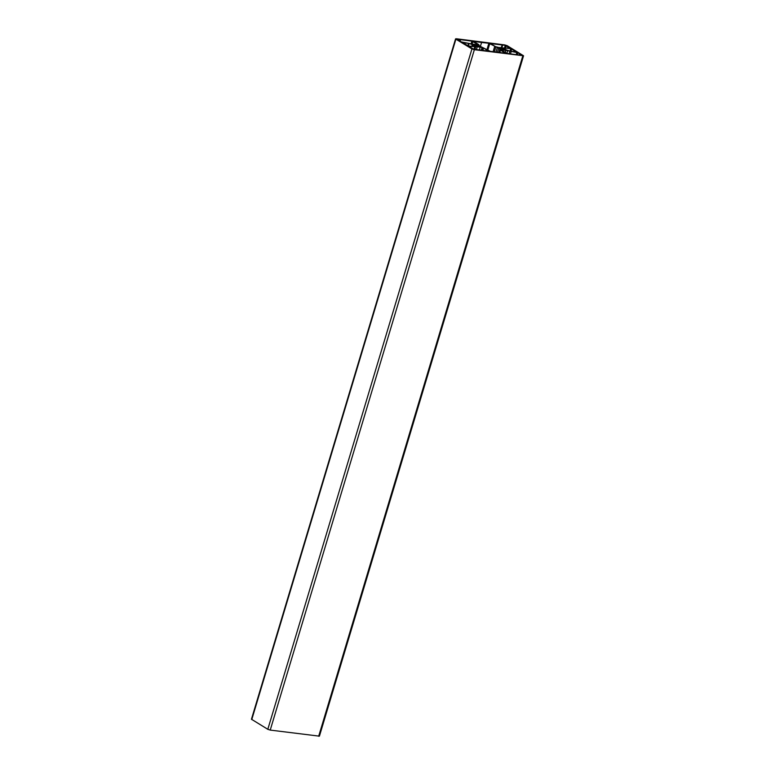 <?xml version="1.0" encoding="UTF-8"?>
<svg xmlns="http://www.w3.org/2000/svg" width="775" height="775" viewBox="0 0 775 775"><rect width="100%" height="100%" fill="white"/><g stroke="black" fill="none" stroke-linecap="round" stroke-linejoin="round"><path stroke-width="1.16" d="M481.585 42.46L488.86 43.264L498.674 48.166A4.107 0.853 16.7 0 0 499.894 48.912L500.534 50.104L505.203 53.242L490.352 51.353L480.452 46.442A4.107 0.853 16.7 0 0 479.231 45.696L478.592 44.504L473.573 41.395L481.585 42.46L480.403 46.393M488.86 43.264L486.971 49.581M483.61 47.953L488.327 51.092L473.845 49.251L468.701 46.335L477.284 46.713A4.107 0.853 16.7 0 0 480.229 47.081L483.61 47.953L482.873 50.394M460.563 39.67L471.878 41.114L477.739 44.398L476.189 44.64A4.107 0.853 16.7 0 0 473.254 44.262L461.28 41.898L457.105 39.302L460.563 39.67L460.108 41.191M460.476 39.758L460.059 41.162M459.992 39.602L459.604 40.881M495.525 46.655L490.507 43.555L505.281 45.357L510.434 48.273L501.842 47.895A4.107 0.853 16.7 0 0 498.906 47.527L495.525 46.655M508.478 47.023L508.177 48.05M507.993 46.868L507.664 47.992M502.684 45.027L501.832 47.895M502.607 45.115L501.774 47.876M502.123 44.96L501.28 47.759M518.562 54.938L507.247 53.494L501.386 50.21L502.936 49.968A4.107 0.853 16.7 0 0 505.872 50.346L517.845 52.71L522.021 55.306L518.562 54.938M520.073 54.056L519.763 55.083M519.589 53.901L519.25 55.025M506.249 49.862A4.107 0.853 16.7 0 0 504.438 48.757L505 47.943L510.735 48.67L516.441 51.857L510.531 51.295L506.249 49.862M474.62 45.822L474.126 46.665L468.391 45.938L462.685 42.751L468.594 43.313L472.895 44.776A4.107 0.853 16.7 0 0 474.62 45.822L474.368 46.674M472.895 44.776L472.392 46.452M499.885 48.234A2.616 0.543 -163.3 0 1 499.885 48.186A2.616 0.543 -163.3 0 1 502.549 48.418A2.616 0.543 -163.3 0 1 504.893 49.687A2.616 0.543 -163.3 0 1 502.355 49.493A2.616 0.543 -163.3 0 1 499.885 48.234M479.25 46.374A2.616 0.543 -163.3 0 1 479.241 46.422A2.616 0.543 -163.3 0 1 476.586 46.19A2.616 0.543 -163.3 0 1 474.232 44.921A2.616 0.543 -163.3 0 1 476.77 45.115A2.616 0.543 -163.3 0 1 479.25 46.374M456.32 38.75L504.767 44.911L507.189 45.696L523.551 55.771L474.358 49.697L471.936 48.912L455.894 39.176L456.32 38.75M523.551 55.771L319.416 736.163L270.233 730.089L267.811 729.304L251.449 719.229L455.584 38.837M478.892 44.882L478.727 45.405M500.534 50.104L499.827 52.477M499.894 48.912L498.868 52.342M498.674 48.166L497.482 52.148M497.337 47.527L496 51.973M495.797 47.033L494.363 51.799M494.663 46.548L493.132 51.663M489.771 43.574L487.814 50.104M483.154 47.759L482.379 50.336M482.069 47.411L481.227 50.191M480.229 47.081L479.367 49.949M477.284 46.713L476.422 49.581M475.811 46.616L474.978 49.397M475.443 46.984L474.726 49.367M474.726 47.033L474.058 49.28M471.878 41.114L471.064 43.826M472.847 41.424L472.043 44.117M506.259 45.677L505.639 47.73M505.281 45.357L504.612 47.604M517.845 52.71L517.225 54.763M516.877 52.39L516.198 54.637M511.132 51.663L510.463 53.901M509.834 51.353L509.117 53.737M507.712 50.666L506.889 53.417M505.872 50.346L505.213 52.535M502.936 49.968L502.636 50.976M511.713 48.98L510.996 51.353M510.735 48.67L509.989 51.169M505 47.943L504.719 48.883M504.709 47.963L504.467 48.777M472.324 44.475L471.762 46.364M469.117 43.439L468.362 45.938M468.594 43.313L467.848 45.812M455.894 39.176L251.768 719.568M471.936 48.912L267.811 729.304M474.358 49.697L270.233 730.089M522.815 55.858L318.68 736.25M478.911 44.843L478.737 45.415"/></g></svg>
